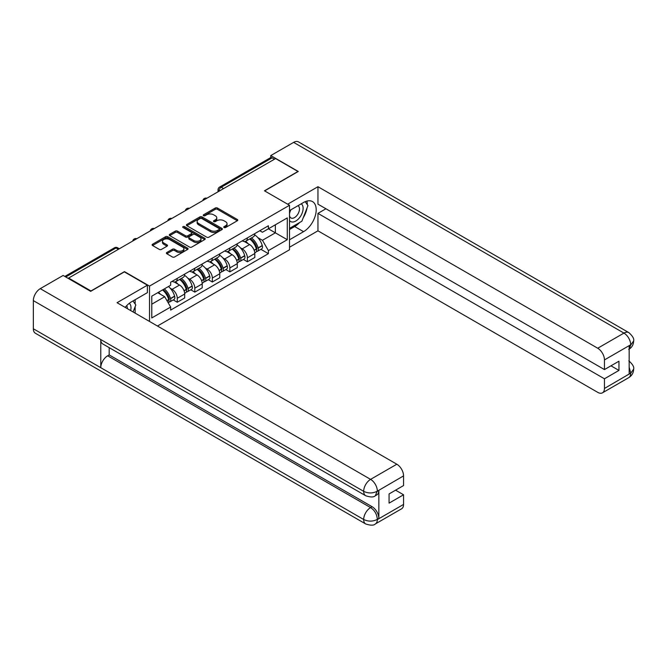 <?xml version="1.0" encoding="UTF-8"?>
<svg xmlns="http://www.w3.org/2000/svg" width="667" height="667" viewBox="0 0 667 667"><rect width="100%" height="100%" fill="white"/><g stroke="black" fill="none" stroke-linecap="round" stroke-linejoin="round"><path stroke-width="1" d="M224.045 227.53A1.092 0.634 0 0 0 225.596 227.53L237.31 220.769A1.559 0.9 0 0 0 237.769 220.135A1.559 0.9 0 0 0 237.31 219.493L217.459 208.037A1.559 0.9 0 0 0 215.258 208.037L203.535 214.799A1.092 0.634 0 0 0 203.218 215.249A1.092 0.634 0 0 0 203.535 215.691A1.092 0.634 0 0 0 205.077 215.691L206.595 214.816A4.994 2.885 0 0 1 213.657 214.816L215.308 215.775A4.994 2.885 0 0 1 216.775 217.809A4.994 2.885 0 0 1 215.308 219.843L213.79 220.719A1.092 0.634 0 0 0 213.473 221.169A1.092 0.634 0 0 0 213.79 221.611A1.092 0.634 0 0 0 215.333 221.611L216.85 220.735A4.994 2.885 0 0 1 223.912 220.735L225.563 221.694A4.994 2.885 0 0 1 227.03 223.728A4.994 2.885 0 0 1 225.563 225.771L224.045 226.647A1.092 0.634 0 0 0 223.728 227.088A1.092 0.634 0 0 0 224.045 227.53L224.045 226.647M166.842 252.476A1.559 0.9 0 0 0 166.383 253.118A1.559 0.9 0 0 0 166.842 253.752L172.411 256.97A1.559 0.9 0 0 0 174.612 256.97L187.627 249.45A1.559 0.9 0 0 0 188.086 248.816A1.559 0.9 0 0 0 187.627 248.182L167.776 236.718A1.559 0.9 0 0 0 165.574 236.718L152.56 244.23A1.559 0.9 0 0 0 152.101 244.872A1.559 0.9 0 0 0 152.56 245.506L159.288 249.391A1.559 0.9 0 0 0 161.489 249.391L167.058 246.173A1.559 0.9 0 0 0 167.517 245.539A1.559 0.9 0 0 0 167.058 244.897L163.723 242.971A4.169 2.41 0 0 1 162.498 241.271A4.169 2.41 0 0 1 165.074 239.044A4.169 2.41 0 0 1 169.626 239.57L182.691 247.115A4.169 2.41 0 0 1 183.917 248.816A4.169 2.41 0 0 1 181.341 251.042A4.169 2.41 0 0 1 176.788 250.517L174.612 249.266A1.559 0.9 0 0 0 172.411 249.266L166.842 252.476L166.842 253.752M149.525 286.093L124.471 271.627L90.987 290.954L68.626 278.047L275.588 158.563L297.949 171.469L264.465 190.804L289.52 205.269L149.525 286.093L149.525 321.444M206.703 237.169A1.559 0.9 0 0 0 208.913 237.169L221.928 229.648A1.559 0.9 0 0 0 222.386 229.014A1.559 0.9 0 0 0 221.928 228.381L202.076 216.917A1.559 0.9 0 0 0 199.867 216.917L186.852 224.429A1.559 0.9 0 0 0 186.401 225.071A1.559 0.9 0 0 0 186.852 225.704L206.703 237.169M183.483 227.772A1.092 0.634 0 0 1 184.592 227.922L184.592 226.63L204.777 238.277A1.559 0.9 0 0 1 205.236 238.919A1.559 0.9 0 0 1 204.777 239.553L191.762 247.065A1.559 0.9 0 0 1 189.561 247.065L169.71 235.601L175.279 232.416L175.279 231.115L169.71 234.334A1.559 0.9 0 0 0 169.251 234.967A1.559 0.9 0 0 0 169.71 235.601L169.71 234.334M175.279 232.416A1.559 0.9 0 0 1 177.48 232.416L177.48 231.115A1.559 0.9 0 0 0 175.279 231.115M177.48 231.115L185.534 235.768A1.559 0.9 0 0 0 187.735 235.768L191.429 233.633A1.559 0.9 0 0 0 191.888 232.991A1.559 0.9 0 0 0 191.429 232.358L183.05 227.522A1.092 0.634 0 0 1 182.733 227.072A1.092 0.634 0 0 1 183.408 226.488A1.092 0.634 0 0 1 184.592 226.63M157.445 326.021L289.52 249.766L289.52 205.269M68.626 278.047L68.626 278.631M223.57 188.594L221.211 187.235A3.177 1.834 60 0 0 219.618 187.077L270.519 157.687A3.177 1.834 60 0 1 272.103 157.846L221.211 187.235A3.177 1.834 120 0 0 218.959 191.121L218.959 191.254M274.462 159.213L272.103 157.846M247.39 237.894A7.312 4.219 60 0 1 245.873 241.179L253.293 236.893A7.312 4.219 -120 0 0 254.802 233.617M240.353 247.782L242.221 248.858A7.312 4.219 60 0 1 247.39 257.812L254.802 253.527A7.312 4.219 -120 0 0 249.633 244.572L244.33 241.512M254.802 253.527L254.802 257.487L247.39 261.764L243.363 259.446M245.873 241.179A7.312 4.219 60 0 1 242.279 240.845M247.39 257.812L247.39 261.764M229.857 248.016A7.312 4.219 60 0 1 228.347 251.292L235.759 247.015A7.312 4.219 -120 0 0 237.277 243.73M225.838 269.568L229.857 271.886L237.277 267.6L237.277 263.648A7.312 4.219 -120 0 0 232.108 254.694L226.797 251.634M228.347 251.292A7.312 4.219 60 0 1 224.746 250.967M222.82 257.896L224.696 258.979A7.312 4.219 60 0 1 229.857 267.926L229.857 271.886M212.331 258.137A7.312 4.219 60 0 1 210.822 261.414L218.234 257.137A7.312 4.219 -120 0 0 219.751 253.852M208.312 279.681L212.331 282.008L219.751 277.722L219.751 273.77A7.312 4.219 -120 0 0 214.582 264.816L209.271 261.747M210.822 261.414A7.312 4.219 60 0 1 207.22 261.089M205.294 268.017L207.162 269.093A7.312 4.219 60 0 1 212.331 278.047L212.331 282.008M194.806 268.251A7.312 4.219 60 0 1 193.288 271.536L200.709 267.25A7.312 4.219 -120 0 0 202.218 263.974M190.787 289.803L194.806 292.121L202.218 287.844L202.218 283.884A7.312 4.219 -120 0 0 197.048 274.937L191.746 271.869M193.288 271.536A7.312 4.219 60 0 1 189.695 271.202M187.769 278.139L189.636 279.215A7.312 4.219 60 0 1 194.806 288.169L194.806 292.121M177.28 278.372A7.312 4.219 60 0 1 175.763 281.657L183.183 277.372A7.312 4.219 -120 0 0 184.692 274.087M173.253 299.925L177.28 302.243L184.692 297.966L184.692 294.005A7.312 4.219 -120 0 0 179.523 285.051L174.22 281.991M175.763 281.657A7.312 4.219 60 0 1 172.169 281.324M170.243 288.252L172.111 289.336A7.312 4.219 60 0 1 177.28 298.291L177.28 302.243M259.805 230.724L262.439 232.249L287.277 217.917L275.363 224.787L275.363 232.833L262.439 240.295L257.879 237.66M151.776 304.194L164.691 296.732L170.652 307.045L151.776 317.942L151.776 296.148L170.652 285.251L170.652 282.199L268.401 225.763L268.401 228.814L287.277 239.711L268.401 250.609L262.439 240.295M287.277 217.917L287.277 239.711M170.652 307.045L170.652 310.097L268.401 253.66L268.401 250.609M164.691 296.732L157.729 292.705M260.897 249.325L268.401 253.66M224.487 227.689L225.563 227.063A4.994 2.885 0 0 0 227.03 225.029L227.03 223.728M216.775 217.809L216.775 219.109A4.994 2.885 0 0 1 215.308 221.144L214.232 221.769M237.294 220.777L217.459 209.33A1.559 0.9 0 0 0 215.258 209.33L203.969 215.85M221.903 229.665L202.076 218.217A1.559 0.9 0 0 0 199.867 218.217L186.877 225.713M219.168 229.456A1.092 0.634 0 0 0 219.493 229.014A1.092 0.634 0 0 0 219.168 228.573L201.742 218.509A1.092 0.634 0 0 0 200.2 218.509L198.599 219.435A4.994 2.885 0 0 0 197.14 221.469A4.994 2.885 0 0 0 198.599 223.503L210.514 230.382A4.994 2.885 0 0 0 217.567 230.382L219.168 229.456L219.168 230.757A1.092 0.634 0 0 0 219.493 230.315L219.493 229.014M197.14 221.469L197.14 222.77A4.994 2.885 0 0 0 198.599 224.804L198.599 223.503M219.168 230.757L217.567 231.682A4.994 2.885 0 0 1 210.514 231.682L198.599 224.804M177.48 232.416L185.534 237.06A1.559 0.9 0 0 0 187.735 237.06L191.429 234.926A1.559 0.9 0 0 0 191.888 234.292L191.888 232.991M184.592 227.922L204.752 239.561M193.889 240.587A4.169 2.41 0 0 0 198.433 241.112A4.169 2.41 0 0 0 201.009 238.886A4.169 2.41 0 0 0 199.783 237.177L195.181 234.526A1.559 0.9 0 0 0 192.98 234.526L189.278 236.652A1.559 0.9 0 0 0 188.828 237.294A1.559 0.9 0 0 0 189.278 237.927L193.889 240.587L193.889 241.888A4.169 2.41 0 0 0 198.433 242.404A4.169 2.41 0 0 0 201.009 240.178L201.009 238.886M188.828 237.294L188.828 238.586A1.559 0.9 0 0 0 189.278 239.228L189.278 237.927M193.889 241.888L189.278 239.228M183.917 248.816L183.917 250.117A4.169 2.41 0 0 1 181.341 252.343A4.169 2.41 0 0 1 176.788 251.818L174.612 250.559A1.559 0.9 0 0 0 172.411 250.559L166.858 253.76M162.498 241.271L162.498 242.571A4.169 2.41 0 0 0 163.723 244.272L163.723 242.971M167.042 246.19L163.723 244.272M187.61 249.466L167.776 238.019A1.559 0.9 0 0 0 165.574 238.019L152.576 245.514L152.56 244.23M250.15 238.711A10.013 5.778 60 0 1 250.2 238.736A10.013 5.778 60 0 1 256.787 247.724L256.845 247.932A1.943 1.126 60 0 1 256.537 249.458A1.943 1.126 60 0 1 256.495 249.483M249.708 238.961A12.073 6.97 60 0 1 256.345 248.924L256.403 249.133A4.01 2.318 60 0 1 255.769 252.284L254.769 252.86M256.453 251.392A4.01 2.318 -120 0 0 257.57 251.242A4.01 2.318 -120 0 0 258.204 248.099L258.146 247.891A12.073 6.97 -120 0 0 251.509 237.927M254.652 234.892A12.073 6.97 60 0 1 262.239 245.523L262.306 245.731A4.01 2.318 60 0 1 261.672 248.874L257.57 251.242M245.589 241.312A12.073 6.97 60 0 1 248.107 243.697M253.985 243.713L255.519 244.606M299.641 222.511A17.876 10.322 120 0 1 294.689 226.547L303.568 231.666A17.876 10.322 120 0 0 315.241 215.916A17.876 10.322 120 0 0 312.506 201.592A17.876 10.322 120 0 0 303.568 202.476L289.52 210.589M303.568 231.666L289.52 239.778M289.52 247.232L317.951 230.824L317.951 213.373L604.452 378.789L604.452 388.452L630.849 373.07L629.173 373.862L629.173 345.965L630.69 344.764L604.452 359.913A9.53 5.503 -120 0 0 597.715 348.232L623.945 333.091L293.622 142.379L270.76 155.578L298.282 171.469L264.632 190.895M325.921 208.771L317.951 213.373M610.972 365.816L618.951 370.418L618.951 361.206L604.452 369.576L317.951 204.16L317.951 186.71L597.715 348.232M287.669 204.194L317.951 186.71M317.951 230.824L597.715 392.346A9.53 5.503 -120 0 0 602.476 392.821A9.53 5.503 -120 0 0 604.452 388.452M293.622 142.379A9.772 5.644 -60 0 1 298.508 141.896L628.831 332.608A9.772 5.644 -60 0 0 623.945 333.091A9.53 5.503 60 0 1 630.69 344.764M270.76 157.587L270.76 155.578M604.452 369.576L604.452 359.913M618.951 370.418L604.452 378.789M303.193 217.834A17.876 10.322 120 0 0 307.037 207.921M307.329 204.719A17.876 10.322 120 0 0 306.887 201.075M294.689 226.547L289.52 229.523M629.173 367.183L630.69 372.986M628.831 360.822C632.666 364.274 634.275 367.025 633.65 369.093L630.865 373.07M628.831 332.608C632.666 336.026 634.267 338.803 633.65 340.945L630.857 344.864M365.699 495.739A9.772 5.644 -60 0 1 363.673 491.337C368.176 493.497 372.661 493.472 377.147 491.279L375.354 495.731C373.753 497.357 370.535 497.357 365.699 495.739L102.785 343.955A9.772 5.644 -60 0 1 100.767 339.545L33.35 300.625A9.772 5.644 -60 0 1 40.262 288.653L63.123 275.454L90.654 291.346L124.362 271.886L147.39 285.184L147.39 292.646L131.441 301.851A17.876 10.322 120 0 0 125.179 307.387M147.39 285.184L117.059 302.701L396.823 464.215A9.53 5.503 60 0 1 403.56 475.896L403.56 485.559L389.069 493.93L389.069 503.143L403.56 494.772L403.56 504.435A9.53 5.503 60 0 1 401.584 508.804L375.354 523.945A9.53 5.503 -120 0 0 377.33 519.585L403.56 504.435M134.751 312.915L138.511 315.091M135.143 312.69L135.143 306.695M135.143 304.019L135.143 299.716M375.354 523.945C373.828 525.563 370.61 525.571 365.699 523.962L35.376 333.25A9.772 5.644 -60 0 1 33.35 328.773L100.767 367.692A9.772 5.644 -60 0 1 107.67 355.794L370.585 507.587L372.103 506.712A9.53 5.503 60 0 1 378.848 518.384L378.848 490.487A9.53 5.503 60 0 1 376.872 494.856L375.354 495.731M33.35 300.625L33.35 328.773M40.262 288.653L370.585 479.365A9.772 5.644 -60 0 0 363.673 491.337L100.767 339.545L100.767 367.692L363.673 519.485C368.159 521.652 372.653 521.652 377.155 519.485L377.33 519.585M403.56 494.772L395.581 490.17M109.188 347.649L109.188 354.919L372.103 506.712M109.188 354.919L107.67 355.794M289.52 220.51A10.33 5.961 120 0 0 297.732 219.626A10.33 5.961 120 0 0 303.118 208.379A10.33 5.961 120 0 0 301.242 203.819M290.387 210.088A10.33 5.961 120 0 0 289.52 211.948M289.52 215.399A7.07 4.085 120 0 0 290.945 217.951A7.07 4.085 120 0 0 296.398 216.058A7.07 4.085 120 0 0 299.483 208.938A7.07 4.085 120 0 0 298.016 205.703A7.07 4.085 120 0 0 297.999 205.694M290.97 209.746A7.07 4.085 120 0 0 289.52 213.982M305.178 201.667L307.946 205.594L301.876 221.227L289.745 228.231M130.64 310.539A10.33 5.961 120 0 0 130.99 307.754A10.33 5.961 120 0 0 129.273 303.318M127.347 308.638A7.07 4.085 120 0 0 127.355 308.321A7.07 4.085 120 0 0 126.622 305.736M132.991 300.959L135.818 304.969L133.1 311.964M232.616 248.833A10.013 5.778 60 0 1 232.666 248.858A10.013 5.778 60 0 1 239.253 257.837L239.311 258.046A1.943 1.126 60 0 1 239.011 259.58A1.943 1.126 60 0 1 238.961 259.596M232.183 249.083A12.073 6.97 60 0 1 238.819 259.046L238.878 259.255A4.01 2.318 60 0 1 238.244 262.406L237.244 262.981M238.928 261.514A4.01 2.318 -120 0 0 240.037 261.364A4.01 2.318 -120 0 0 240.67 258.212L240.612 258.004A12.073 6.97 -120 0 0 233.975 248.041M237.127 245.014A12.073 6.97 60 0 1 244.714 255.636L244.772 255.845A4.01 2.318 60 0 1 244.139 258.996L240.037 261.364M228.064 251.434A12.073 6.97 60 0 1 230.582 253.819M236.452 253.835L237.994 254.719M215.091 258.946A10.013 5.778 60 0 1 215.141 258.979A10.013 5.778 60 0 1 221.727 267.959L221.786 268.167A1.943 1.126 60 0 1 221.477 269.693A1.943 1.126 60 0 1 221.436 269.718M214.657 259.205A12.073 6.97 60 0 1 221.286 269.168L221.352 269.368A4.01 2.318 60 0 1 220.719 272.52L219.718 273.095M221.402 271.636A4.01 2.318 -120 0 0 222.511 271.486A4.01 2.318 -120 0 0 223.145 268.334L223.086 268.126A12.073 6.97 -120 0 0 216.45 258.162M219.593 255.136A12.073 6.97 60 0 1 227.189 265.758L227.247 265.966A4.01 2.318 60 0 1 226.613 269.118L222.511 271.486M210.539 261.556A12.073 6.97 60 0 1 213.056 263.932M218.926 263.949L220.469 264.841M197.565 269.068A10.013 5.778 60 0 1 197.615 269.093A10.013 5.778 60 0 1 204.202 278.081L204.26 278.289A1.943 1.126 60 0 1 203.952 279.815A1.943 1.126 60 0 1 203.91 279.84M197.124 269.318A12.073 6.97 60 0 1 203.76 279.281L203.819 279.49A4.01 2.318 60 0 1 203.185 282.641L202.193 283.217M203.877 281.757A4.01 2.318 -120 0 0 204.986 281.607A4.01 2.318 -120 0 0 205.619 278.456L205.561 278.247A12.073 6.97 -120 0 0 198.924 268.284M202.068 265.258A12.073 6.97 60 0 1 209.663 275.88L209.721 276.088A4.01 2.318 60 0 1 209.088 279.24L204.986 281.607M193.005 271.677A12.073 6.97 60 0 1 195.531 274.054M201.401 274.07L202.943 274.962M180.04 279.19A10.013 5.778 60 0 1 180.09 279.215A10.013 5.778 60 0 1 186.677 288.202L186.735 288.402A1.943 1.126 60 0 1 186.427 289.937A1.943 1.126 60 0 1 186.385 289.962M179.598 279.44A12.073 6.97 60 0 1 186.235 289.403L186.293 289.611A4.01 2.318 60 0 1 185.659 292.763L184.659 293.338M186.343 291.871A4.01 2.318 -120 0 0 187.46 291.721A4.01 2.318 -120 0 0 188.094 288.569L188.036 288.369A12.073 6.97 -120 0 0 181.399 278.406M184.542 275.371A12.073 6.97 60 0 1 192.129 286.001L192.196 286.201A4.01 2.318 60 0 1 191.562 289.353L187.46 291.721M175.479 281.791A12.073 6.97 60 0 1 177.997 284.175M183.875 284.192L185.409 285.076M163.048 289.636A10.013 5.778 60 0 1 169.143 298.316L169.201 298.524A1.943 1.126 60 0 1 168.901 300.05A1.943 1.126 60 0 1 168.851 300.075M162.54 289.928A12.073 6.97 60 0 1 168.709 299.525L168.768 299.733A4.01 2.318 60 0 1 168.217 302.826M168.818 301.993A4.01 2.318 -120 0 0 169.927 301.843A4.01 2.318 -120 0 0 170.56 298.691L170.502 298.483A12.073 6.97 -120 0 0 164.34 288.894M168.443 286.527A12.073 6.97 60 0 1 174.604 296.115L174.662 296.323A4.01 2.318 60 0 1 174.029 299.475L169.927 301.843M158.438 292.296A12.073 6.97 60 0 1 160.472 294.297M166.341 294.314L167.884 295.198M219.076 191.187L218.959 191.121A3.177 1.834 0 0 1 218.034 189.828L218.034 191.796M194.806 288.169L202.218 283.884M212.331 278.047L219.751 273.77M229.857 267.926L237.277 263.648M177.28 298.291L184.692 294.005M172.111 289.336L179.523 285.051M189.636 279.215L197.048 274.937M207.162 269.093L214.582 264.816M224.696 258.979L232.108 254.694M242.221 248.858L249.633 244.572M206.628 198.374A3.177 1.834 120 0 0 205.228 199.183M189.103 208.496A3.177 1.834 120 0 0 187.702 209.305M171.577 218.609A3.177 1.834 120 0 0 170.168 219.426M154.044 228.731A3.177 1.834 120 0 0 152.643 229.54M136.518 238.853A3.177 1.834 120 0 0 135.118 239.661M118.401 249.308L116.041 247.949L65.766 276.98M119.335 248.774L117.634 247.79A3.177 1.834 120 0 0 116.041 247.949A3.177 1.834 60 0 0 114.457 247.79L64.832 276.438M225.563 227.063L225.563 225.771M213.79 221.611L213.79 220.719M215.308 221.144L215.308 219.843M203.535 215.691L203.535 214.799M215.258 209.33L215.258 208.037M217.459 209.33L217.459 208.037M237.31 220.769L237.31 219.493M186.852 225.704L186.852 224.429M199.867 218.217L199.867 216.917M202.076 218.217L202.076 216.917M221.928 229.648L221.928 228.381M210.514 231.682L210.514 230.382M217.567 231.682L217.567 230.382M185.534 237.06L185.534 235.768M187.735 237.06L187.735 235.768M191.429 234.926L191.429 233.633M204.777 239.553L204.777 238.277M172.411 250.559L172.411 249.266M174.612 250.559L174.612 249.266M176.788 251.818L176.788 250.517M167.058 246.173L167.058 244.897M165.574 238.019L165.574 236.718M167.776 238.019L167.776 236.718M187.627 249.45L187.627 248.182M254.21 250.4L256.403 249.133M258.204 248.099L262.306 245.731M258.146 247.891L262.239 245.523M254.135 250.2L256.937 248.566M633.65 369.126C633.542 372.861 631.899 375.713 628.714 377.672A9.53 5.503 -120 0 0 630.69 373.303M629.173 349.133L630.69 345.089M378.848 518.384L377.163 519.485M403.56 475.896L377.163 491.279M377.33 491.362L378.848 490.487M377.33 491.045A9.53 5.503 60 0 0 370.585 479.365L396.823 464.215M365.699 523.962A9.772 5.644 -60 0 1 363.673 519.485A9.772 5.644 -60 0 1 370.585 507.587C374.646 510.305 376.888 514.19 377.33 519.26M236.677 260.522L238.878 259.255M240.67 258.212L244.772 255.845M240.612 258.004L244.714 255.636M236.602 260.322L239.411 258.688M219.151 270.644L221.352 269.368M223.145 268.334L227.247 265.966M223.086 268.126L227.189 265.758M221.286 269.151L221.886 268.801M219.076 270.443L221.286 269.168M201.626 280.757L203.819 279.49M205.619 278.456L209.721 276.088M205.561 278.247L209.663 275.88M201.551 280.557L204.352 278.923M184.1 290.879L186.293 289.611M188.094 288.569L192.196 286.201M188.036 288.369L192.129 286.001M184.025 290.679L186.827 289.044M167.008 300.742L168.768 299.733M170.56 298.691L174.662 296.323M170.502 298.483L174.604 296.115M166.908 300.559L169.301 299.166M206.903 198.216A3.177 3.177 0 0 0 202.826 200.575M189.37 208.337A3.177 3.177 0 0 0 185.293 210.689M171.844 218.459A3.177 3.177 0 0 0 167.767 220.81M154.319 228.573A3.177 3.177 0 0 0 150.242 230.932M136.793 238.694A3.177 3.177 0 0 0 132.716 241.054M117.634 247.79A3.177 3.177 0 0 0 114.457 247.79M219.618 187.077A3.177 3.177 0 0 0 218.034 189.828M602.476 392.821L628.714 377.672M633.65 340.97C633.525 344.681 631.874 347.507 628.714 349.45"/></g></svg>
